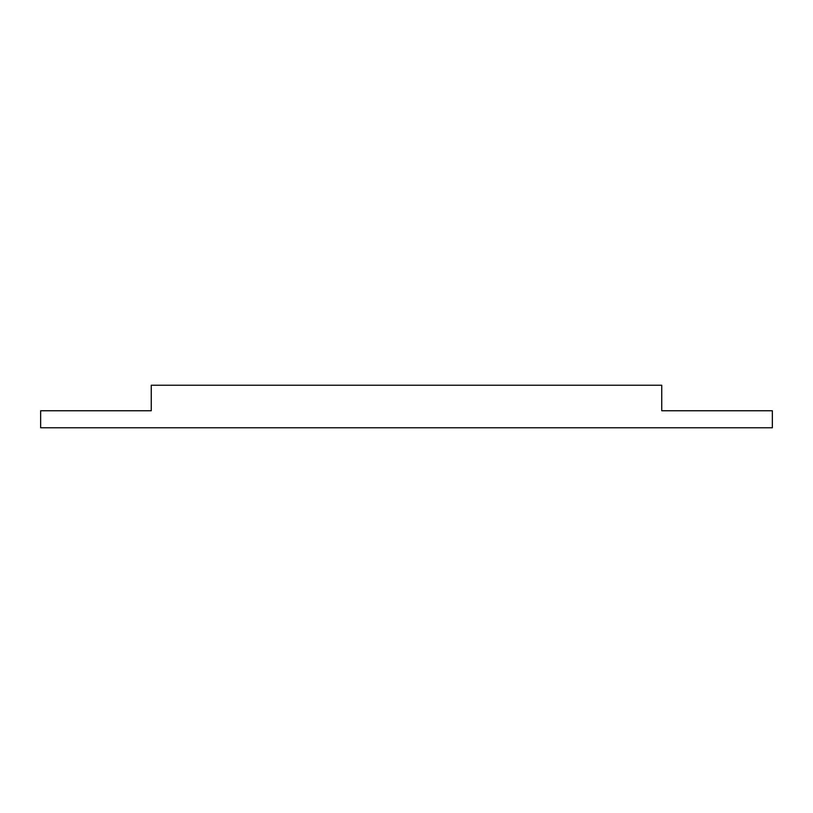 <?xml version="1.0" encoding="UTF-8"?>
<svg xmlns="http://www.w3.org/2000/svg" width="813" height="813" viewBox="0 0 813 813"><rect width="100%" height="100%" fill="white"/><g stroke="black" fill="none" stroke-linecap="round" stroke-linejoin="round"><path stroke-width="1.22" d="M151.259 385.23L151.259 410.758L40.65 410.758L40.65 427.77L772.35 427.77L772.35 410.758L661.741 410.758L661.741 385.23L151.259 385.23"/></g></svg>
